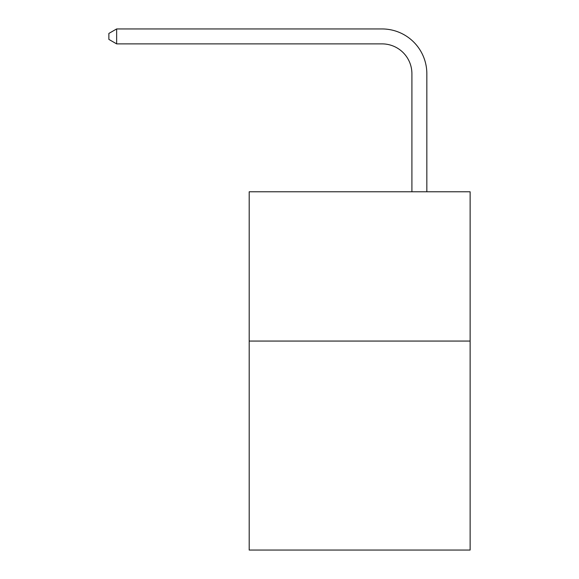 <?xml version="1.0" encoding="UTF-8"?>
<svg xmlns="http://www.w3.org/2000/svg" width="579" height="579" viewBox="0 0 579 579"><rect width="100%" height="100%" fill="white"/><g stroke="black" fill="none" stroke-linecap="round" stroke-linejoin="round"><path stroke-width="0.87" d="M470.126 341.06L470.126 550.05L249.194 550.05L249.194 191.779L470.126 191.779L470.126 341.06L249.194 341.06M411.908 191.779L411.908 73.736A29.855 29.855 0 0 0 382.053 43.881L116.64 43.881L108.874 39.401L108.874 33.43L116.64 28.95L382.053 28.95A44.786 44.786 0 0 1 426.839 73.736L426.839 191.779M411.908 73.736A29.855 29.855 0 0 0 382.053 43.881A29.855 29.855 0 0 1 411.908 73.736A29.855 29.855 0 0 0 382.053 43.881A29.855 29.855 0 0 1 411.908 73.736A29.855 29.855 0 0 0 382.053 43.881A29.855 29.855 0 0 1 411.908 73.736A29.855 29.855 0 0 0 382.053 43.881A29.855 29.855 0 0 1 411.908 73.736A29.855 29.855 0 0 0 382.053 43.881A29.855 29.855 0 0 1 411.908 73.736A29.855 29.855 0 0 0 382.053 43.881A29.855 29.855 0 0 1 411.908 73.736A29.855 29.855 0 0 0 382.053 43.881A29.855 29.855 0 0 1 411.908 73.736A29.855 29.855 0 0 0 382.053 43.881A29.855 29.855 0 0 1 411.908 73.736A29.855 29.855 0 0 0 382.053 43.881A29.855 29.855 0 0 1 411.908 73.736A29.855 29.855 0 0 0 382.053 43.881A29.855 29.855 0 0 1 411.908 73.736A29.855 29.855 0 0 0 382.053 43.881A29.855 29.855 0 0 1 411.908 73.736A29.855 29.855 0 0 0 382.053 43.881A29.855 29.855 0 0 1 411.908 73.736A29.855 29.855 0 0 0 382.053 43.881A29.855 29.855 0 0 1 411.908 73.736A29.855 29.855 0 0 0 382.053 43.881A29.855 29.855 0 0 1 411.908 73.736A29.855 29.855 0 0 0 382.053 43.881M116.64 43.881L116.64 28.95L382.053 28.95"/></g></svg>
